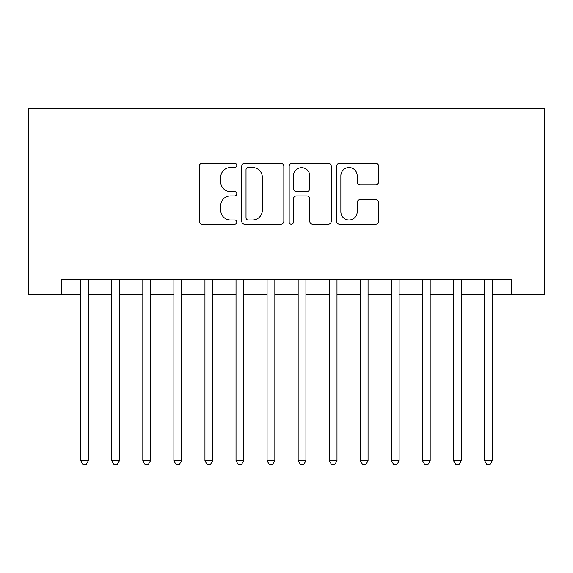 <?xml version="1.0" encoding="UTF-8"?>
<svg xmlns="http://www.w3.org/2000/svg" width="573" height="573" viewBox="0 0 573 573"><rect width="100%" height="100%" fill="white"/><g stroke="black" fill="none" stroke-linecap="round" stroke-linejoin="round"><path stroke-width="0.86" d="M236.792 165.411A2.134 2.134 0 0 0 234.658 163.276L202.262 163.276A3.051 3.051 0 0 0 199.211 166.32L199.211 221.214A3.051 3.051 0 0 0 202.262 224.258L234.658 224.258A2.134 2.134 0 0 0 236.792 222.123A2.134 2.134 0 0 0 234.658 219.989L230.468 219.989A9.755 9.755 0 0 1 220.712 210.234L220.712 205.657A9.755 9.755 0 0 1 230.468 195.902L234.658 195.902A2.134 2.134 0 0 0 236.792 193.767A2.134 2.134 0 0 0 234.658 191.633L230.468 191.633A9.755 9.755 0 0 1 220.712 181.877L220.712 177.301A9.755 9.755 0 0 1 230.468 167.545L234.658 167.545A2.134 2.134 0 0 0 236.792 165.411M375.616 184.771A3.051 3.051 0 0 0 378.667 181.72L378.667 166.32A3.051 3.051 0 0 0 375.616 163.276L339.639 163.276A3.051 3.051 0 0 0 336.587 166.32L336.587 221.214A3.051 3.051 0 0 0 339.639 224.258L375.616 224.258A3.051 3.051 0 0 0 378.667 221.214L378.667 202.613A3.051 3.051 0 0 0 375.616 199.562L360.216 199.562A3.051 3.051 0 0 0 357.172 202.613L357.172 211.838A8.158 8.158 0 0 1 349.014 219.989A8.158 8.158 0 0 1 340.856 211.838L340.856 175.703A8.158 8.158 0 0 1 349.014 167.545A8.158 8.158 0 0 1 357.172 175.703L357.172 181.72A3.051 3.051 0 0 0 360.216 184.771L375.616 184.771M61.268 294.73L61.268 279.201L511.732 279.201L511.732 294.73L544.35 294.73L544.35 108.333L28.65 108.333L28.65 294.73L80.686 294.73M283.828 166.32A3.051 3.051 0 0 0 280.784 163.276L244.8 163.276A3.051 3.051 0 0 0 241.749 166.32L241.749 221.214A3.051 3.051 0 0 0 244.8 224.258L280.784 224.258A3.051 3.051 0 0 0 283.828 221.214L283.828 166.32M292.216 163.276L328.2 163.276A3.051 3.051 0 0 1 331.251 166.32L331.251 221.214A3.051 3.051 0 0 1 328.2 224.258L312.801 224.258A3.051 3.051 0 0 1 309.749 221.214L309.749 198.953A3.051 3.051 0 0 0 306.705 195.902L296.485 195.902A3.051 3.051 0 0 0 293.44 198.953L293.44 222.123A2.134 2.134 0 0 1 291.306 224.258A2.134 2.134 0 0 1 289.172 222.123L289.172 166.32A3.051 3.051 0 0 1 292.216 163.276M88.45 294.73L111.749 294.73M119.521 294.73L142.82 294.73M150.584 294.73L173.884 294.73M181.648 294.73L204.948 294.73M212.719 294.73L236.019 294.73M243.783 294.73L267.082 294.73M274.847 294.73L298.153 294.73M305.918 294.73L329.217 294.73M336.981 294.73L360.281 294.73M368.052 294.73L391.352 294.73M399.116 294.73L422.416 294.73M430.18 294.73L453.479 294.73M461.251 294.73L484.55 294.73M492.314 294.73L511.732 294.73M248.152 167.545A2.134 2.134 0 0 0 246.018 169.68L246.018 217.855A2.134 2.134 0 0 0 248.152 219.989L252.578 219.989A9.755 9.755 0 0 0 262.334 210.234L262.334 177.301A9.755 9.755 0 0 0 252.578 167.545L248.152 167.545M309.749 175.854A8.158 8.158 0 0 0 301.591 167.696A8.158 8.158 0 0 0 293.44 175.854L293.44 188.581A3.051 3.051 0 0 0 296.485 191.633L306.705 191.633A3.051 3.051 0 0 0 309.749 188.581L309.749 175.854M88.45 279.201L88.45 460.628L80.686 460.628L80.686 279.201M88.45 460.628L86.122 464.667L83.013 464.667L80.686 460.628M119.521 279.201L119.521 460.628L111.749 460.628L111.749 279.201M119.521 460.628L117.186 464.667L114.084 464.667L111.749 460.628M150.584 279.201L150.584 460.628L142.82 460.628L142.82 279.201M150.584 460.628L148.257 464.667L145.148 464.667L142.82 460.628M181.648 279.201L181.648 460.628L173.884 460.628L173.884 279.201M181.648 460.628L179.32 464.667L176.212 464.667L173.884 460.628M212.719 279.201L212.719 460.628L204.948 460.628L204.948 279.201M212.719 460.628L210.384 464.667L207.283 464.667L204.948 460.628M243.783 279.201L243.783 460.628L236.019 460.628L236.019 279.201M243.783 460.628L241.455 464.667L238.347 464.667L236.019 460.628M274.847 279.201L274.847 460.628L267.082 460.628L267.082 279.201M274.847 460.628L272.519 464.667L269.41 464.667L267.082 460.628M305.918 279.201L305.918 460.628L298.153 460.628L298.153 279.201M305.918 460.628L303.59 464.667L300.481 464.667L298.153 460.628M336.981 279.201L336.981 460.628L329.217 460.628L329.217 279.201M336.981 460.628L334.653 464.667L331.545 464.667L329.217 460.628M368.052 279.201L368.052 460.628L360.281 460.628L360.281 279.201M368.052 460.628L365.717 464.667L362.616 464.667L360.281 460.628M399.116 279.201L399.116 460.628L391.352 460.628L391.352 279.201M399.116 460.628L396.788 464.667L393.68 464.667L391.352 460.628M430.18 279.201L430.18 460.628L422.416 460.628L422.416 279.201M430.18 460.628L427.852 464.667L424.743 464.667L422.416 460.628M461.251 279.201L461.251 460.628L453.479 460.628L453.479 279.201M461.251 460.628L458.916 464.667L455.814 464.667L453.479 460.628M492.314 279.201L492.314 460.628L484.55 460.628L484.55 279.201M492.314 460.628L489.987 464.667L486.878 464.667L484.55 460.628"/></g></svg>

